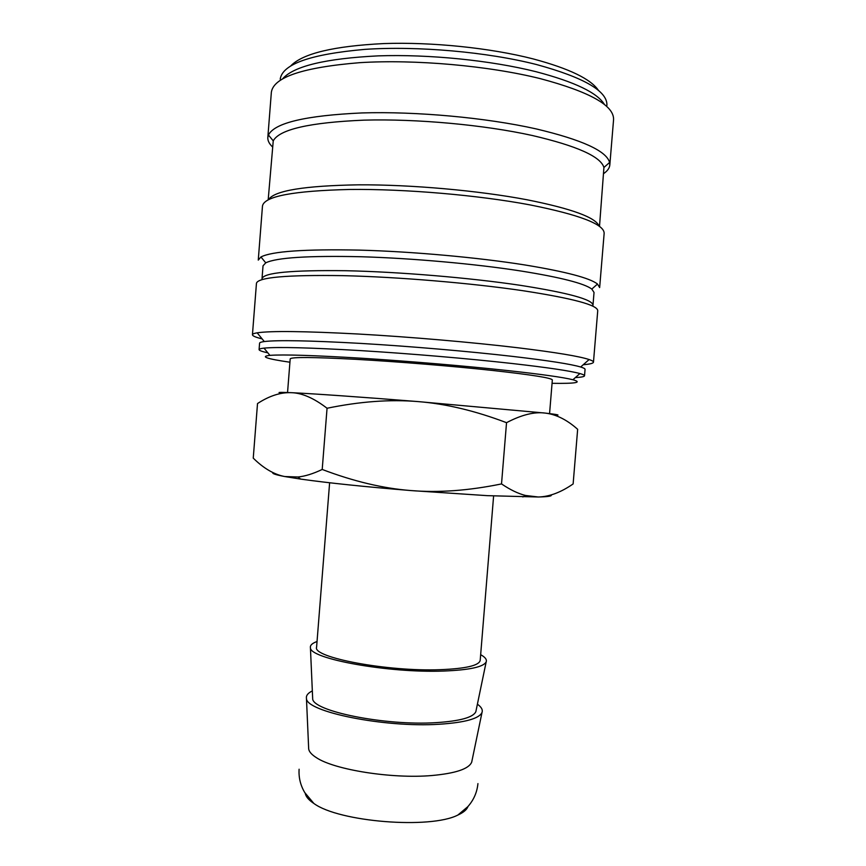 <?xml version="1.0" encoding="UTF-8"?>
<svg xmlns="http://www.w3.org/2000/svg" width="866" height="866" viewBox="0 0 866 866"><rect width="100%" height="100%" fill="white"/><g stroke="black" fill="none" stroke-linecap="round" stroke-linejoin="round"><path stroke-width="1.3" d="M472.002 760.716L471.699 762.145C468.863 768.932 455.505 773.403 431.625 775.546C392.038 778.978 334.384 769.787 316.436 757.685C311.771 754.741 309.184 751.861 308.686 749.036L308.621 747.575M575.36 377.587C581.303 377.262 584.366 376.656 584.528 375.79C584.593 375.173 583.056 374.426 579.917 373.549C570.196 370.886 547.604 367.541 512.142 363.504C468.571 358.611 409.64 353.588 360.537 350.6C309.703 347.634 277.521 346.811 264 348.132C260.763 348.489 259.118 348.987 259.086 349.604C259.118 350.492 262.041 351.574 267.854 352.841M552.064 383.313C575.706 383.681 582.656 382.491 572.913 379.741C563.376 377.36 541.607 374.307 507.628 370.561C465.865 366.026 409.618 361.252 362.659 358.297C314.033 355.341 283.117 354.367 269.921 355.363C259.865 356.511 266.533 358.805 289.926 362.226M584.528 375.79L585.059 369.371C585.124 368.71 583.662 367.92 580.664 367.011C571.105 364.142 548.449 360.602 512.726 356.413C469.026 351.369 409.856 346.292 360.657 343.401C309.725 340.565 277.607 339.948 264.303 341.55C261.196 341.973 259.627 342.514 259.584 343.185L259.086 349.604M583.251 364.727C589.854 364.196 593.253 363.341 593.47 362.183C593.546 361.425 592.095 360.548 589.118 359.542C579.354 356.294 555.723 352.386 518.214 347.807C472.316 342.308 409.856 336.906 358.048 334.005C304.453 331.18 270.82 330.79 257.159 332.825C254.063 333.345 252.482 333.984 252.439 334.741C252.461 335.921 255.686 337.307 262.117 338.887M593.47 362.183L597.735 310.742C597.778 305.081 572.827 298.402 522.891 290.705C470.996 283.063 397.938 276.936 343.077 275.659C286.819 274.793 257.938 277.337 256.455 283.279L252.439 334.741M265.743 262.831C276.535 257.603 308.372 255.578 361.252 256.747C412.422 258.241 475.391 263.903 521.289 271.058C560.767 277.412 584.279 283.42 591.824 289.071L594.033 292.459L592.972 305.319C592.983 299.582 568.702 292.914 520.13 285.293C469.805 277.77 399.161 271.848 346.032 270.722C291.539 270.03 263.535 272.682 262.019 278.69L263.026 265.819L265.743 262.831L260.947 256.964L258.263 260.103L262.485 205.956C264.26 196.311 293.401 190.812 349.907 189.459C404.996 188.842 478.119 195.121 529.905 204.874C579.722 214.822 604.468 224.348 604.143 233.441L599.651 287.566L597.497 284.048C589.919 278.04 565.747 271.686 524.991 264.974C477.577 257.429 412.303 251.541 359.358 250.112C304.67 249.029 271.87 251.313 260.947 256.964M599.099 226.145C595.819 217.507 571.82 208.717 527.123 199.786C478.725 190.585 411.231 184.555 358.621 184.826C304.431 185.725 274.435 190.628 268.622 199.548M599.499 226.437L603.927 167.474C600.701 156.551 576.843 145.899 532.374 135.518C484.137 124.856 416.719 118.664 363.98 120.147C309.66 122.474 279.415 129.38 273.245 140.866L268.189 199.775M603.894 173.416C607.542 170.851 609.523 168.047 609.816 165.016L609.599 162.462C606.525 150.976 582.039 139.794 536.119 128.893C486.291 117.7 416.394 111.259 361.858 112.937C305.698 115.514 274.554 122.875 268.449 135.009L267.821 137.51C267.626 140.541 269.131 143.615 272.325 146.733M609.816 165.016L613.561 119.768C614.319 105.587 589.876 91.872 540.232 78.622C488.608 65.751 415.355 59.234 359.953 62.655C303.1 67.288 273.559 77.15 271.361 92.229L267.821 137.51M604.533 104.634C597.583 92.857 574.743 81.88 536 71.705C491.011 60.404 428.951 54.114 378.225 55.868C325.757 58.477 293.91 66.097 282.684 78.73M606.914 105.414C607.618 91.201 584.171 77.583 536.584 64.56C487.309 51.971 417.661 45.779 364.878 49.373C310.656 54.157 282.435 64.073 280.216 79.131M598.525 90.519C591.013 79.098 569.189 68.555 533.077 58.888C490.481 47.944 432.102 41.904 383.844 43.571C333.875 46.06 302.884 53.454 290.879 65.773M493.609 495.958L480.197 660.347C479.147 665.543 465.811 668.66 440.209 669.689C387.34 671.778 312.096 657.413 316.588 647.183L329.621 482.763M468.019 806.452C466.861 809.645 463.483 812.514 457.876 815.047C430.326 829.336 338.801 821.975 313.871 803.464L312.864 802.771C308.361 799.599 305.828 796.46 305.243 793.353M477.404 704.199C481.399 707.035 482.936 709.774 482.016 712.437C479.212 718.628 464.955 722.569 439.246 724.247C384.309 727.862 305.481 711.668 306.456 698.31C305.979 695.539 307.939 693.071 312.334 690.916M480.652 654.685C485.187 657.186 487.028 659.578 486.183 661.873C483.585 666.972 469.383 670.024 443.565 671.042C388.531 673.239 309.335 658.712 310.429 647.736C309.963 645.332 312.161 643.265 317.032 641.511M476.105 710.466L475.845 711.679C473.204 717.449 459.9 721.118 435.912 722.655C384.915 725.968 311.857 710.986 312.669 698.548L312.615 697.314M551.177 494.93C552.324 496.088 548.037 496.77 538.295 496.997L487.341 495.655L410.722 490.546C364.651 486.757 327.943 482.936 300.599 479.082L284.73 476.538C275.713 474.828 271.772 473.518 272.92 472.587M554.705 415.225C561.211 415.29 558.04 414.576 545.201 413.082L417.877 401.575C362.951 397.148 311.706 393.586 291.322 392.677C301.996 392.947 313.903 398.144 327.056 408.254C359.866 401.488 390.144 399.269 417.877 401.575C445.622 403.729 475.174 410.765 506.534 422.684C521.462 414.825 534.354 411.621 545.201 413.082C556.156 414.381 566.981 419.793 577.654 429.309L573.13 483.932C560.984 492.364 549.369 496.727 538.295 496.997L525.489 495.471C518.236 493.674 510.247 489.82 501.522 483.921C468.679 490.654 438.413 492.862 410.722 490.546C383.01 488.381 353.512 481.355 322.206 469.459C313.146 473.767 305.07 476.278 297.98 476.993L284.73 476.538C274.111 474.514 263.61 468.376 253.251 458.136L257.516 403.556C269.294 395.859 280.562 392.233 291.322 392.677C279.09 392.136 275.983 392.341 281.991 393.272M287.534 392.677L290.197 358.86C291.387 356.933 313.34 357.095 356.056 359.336C397.537 361.652 452.496 366.134 492.516 370.453C531.951 374.826 551.891 377.998 552.335 379.957L549.553 413.796M327.056 408.254L322.206 469.459M506.534 422.684L501.522 483.921M572.913 379.741L579.917 373.549M580.664 367.011L589.118 359.542M591.824 289.071L597.497 284.048M603.927 167.474L609.599 162.462M299.106 769.225C298.575 777.538 300.459 785.31 304.756 792.563L313.871 803.464M471.699 762.145L482.016 712.437M475.845 711.679L486.183 661.873M522.858 496.965L525.489 495.471M300.599 479.082L297.98 476.993M312.669 698.548L310.429 647.736M308.686 749.036L306.456 698.31M477.935 783.611C477.079 792.336 473.702 800.022 467.824 806.668L457.876 815.047M273.245 140.866L268.449 135.009M264.303 341.55L257.159 332.825M269.921 355.363L264 348.132"/></g></svg>
